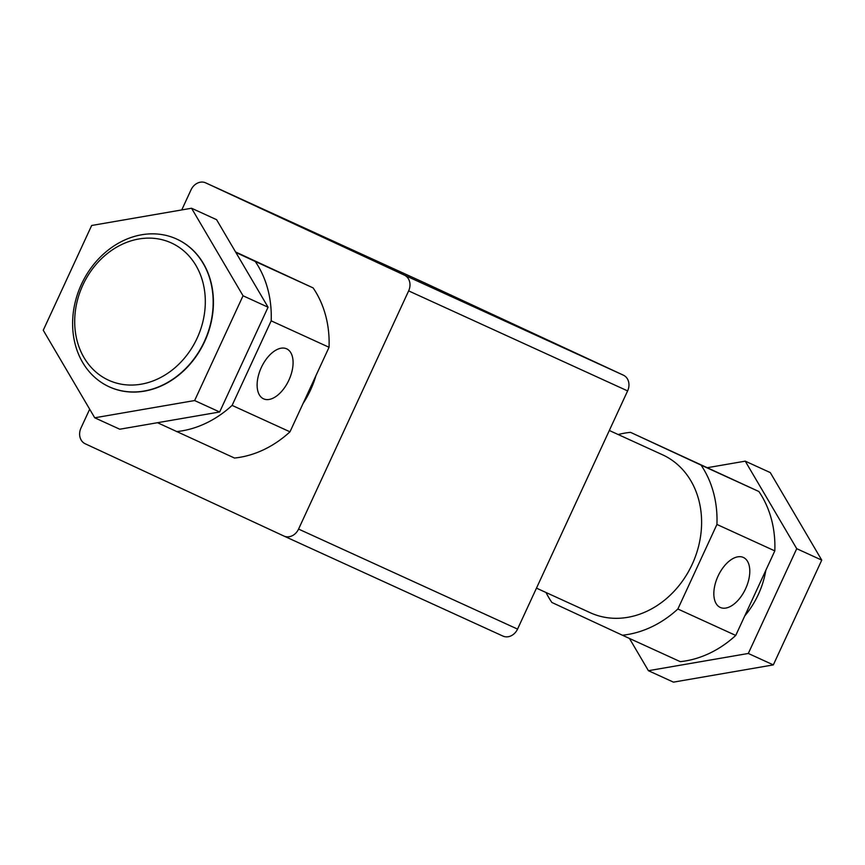 <?xml version="1.0" encoding="UTF-8"?>
<svg xmlns="http://www.w3.org/2000/svg" width="865" height="865" viewBox="0 0 865 865"><rect width="100%" height="100%" fill="white"/><g stroke="black" fill="none" stroke-linecap="round" stroke-linejoin="round"><path stroke-width="1.3" d="M89.679 409.199L80.975 428.024A12.499 10.434 -65.5 0 0 85.203 443.767L283.882 536.03A12.499 10.434 -65.5 0 0 283.925 536.051A12.499 10.434 -65.5 0 0 298.576 529.077L408.637 290.889A12.499 10.434 -65.5 0 0 404.42 275.146L205.74 182.893A12.499 10.434 -65.5 0 0 205.686 182.861A12.499 10.434 -65.5 0 0 191.035 189.835L181.747 209.936M283.979 536.073L502.846 636.045A12.499 10.434 -65.5 0 0 502.9 636.067A12.499 10.434 -65.5 0 0 517.551 629.093L627.612 390.904A12.499 10.434 -65.5 0 0 623.395 375.172L424.715 282.909A12.499 10.434 -65.5 0 0 424.661 282.887A12.499 10.434 -65.5 0 0 424.618 282.866M303.096 403.436A86.835 72.498 -65.5 0 0 315.963 375.583M288.888 380.135A27.539 15.159 -65.1 0 1 263.219 398.668A27.539 15.159 -65.1 0 1 261.349 367.452A27.539 15.159 -65.1 0 1 286.412 348.725A27.539 15.159 -65.1 0 1 288.888 380.135M157.484 422.715L234.512 458.039A104.643 87.365 -65.5 0 0 289.98 431.819L232.101 405.393L271.178 320.839A104.643 87.365 -65.5 0 0 255.251 261.468L235.875 252.472M289.98 431.819L329.046 347.276L271.178 320.839M329.046 347.276A104.643 87.365 -65.5 0 0 313.119 287.904L235.561 251.942M176.633 431.603A104.643 87.365 -65.5 0 0 232.101 405.393M590.027 612.604A86.835 72.498 -65.5 0 0 590.363 612.766A86.835 72.498 -65.5 0 0 692.389 563.894A86.835 72.498 -65.5 0 0 662.525 454.785L609.328 430.489M109.271 386.839A81.213 67.805 -65.5 0 0 109.401 386.893A81.213 67.805 -65.5 0 0 204.724 341.383A81.213 67.805 -65.5 0 0 177.206 239.291A81.213 67.805 -65.5 0 0 176.893 239.14A81.213 67.805 -65.5 0 0 176.763 239.086M176.957 239.183A81.213 67.805 114.5 0 1 204.475 341.264A81.213 67.805 114.5 0 1 109.152 386.774A81.213 67.805 114.5 0 1 81.224 284.736A81.213 67.805 114.5 0 1 176.633 239.032A81.213 67.805 114.5 0 1 176.957 239.183M629.439 638.435L648.415 670.699L673.446 682.139L773.332 664.893L821.75 560.12L796.73 548.691L745.241 461.153L707.516 467.662M821.75 560.12L770.272 472.582L745.241 461.153M171.67 243.087A75.471 63.004 114.5 0 1 173.681 368.825A75.471 63.004 114.5 0 1 74.704 322.861A75.471 63.004 114.5 0 1 171.67 243.087M94.728 417.795L119.759 429.224L219.645 411.989L268.063 307.205L216.585 219.678L191.554 208.238L91.668 225.484L43.25 330.257L94.728 417.795L194.625 400.549L243.043 295.776L191.554 208.238M243.043 295.776L268.063 307.205M194.625 400.549L219.645 411.989M745.598 588.741A27.539 15.159 -65.1 0 1 719.94 607.284A27.539 15.159 -65.1 0 1 718.069 576.058A27.539 15.159 -65.1 0 1 743.121 557.341A27.539 15.159 -65.1 0 1 745.598 588.741M546.031 592.514A104.643 87.365 -65.5 0 0 551.881 602.473L622.4 635.224A104.643 87.365 -65.5 0 0 677.868 609.003L716.934 524.45A104.643 87.365 -65.5 0 0 701.018 465.089L630.488 432.338A104.643 87.365 -65.5 0 0 618.183 434.533M677.868 609.003L735.737 635.44L774.813 550.886A104.643 87.365 -65.5 0 0 758.886 491.515L630.488 432.338M716.934 524.45L774.813 550.886M622.4 635.224L680.268 661.649A104.643 87.365 -65.5 0 0 735.737 635.44M701.018 465.089L758.886 491.515M648.415 670.699L748.312 653.464L796.73 548.691M773.332 664.893L748.312 653.464M744.776 615.891A81.213 67.805 -65.5 0 0 765.849 570.284M313.119 287.904L255.251 261.468M424.715 282.909L205.74 182.893M627.612 390.904L408.637 290.889M623.395 375.172L404.42 275.146M517.551 629.093L298.576 529.077M205.686 182.861L424.661 282.887M283.925 536.051L502.9 636.067M590.363 612.766L536.473 588.146"/></g></svg>
